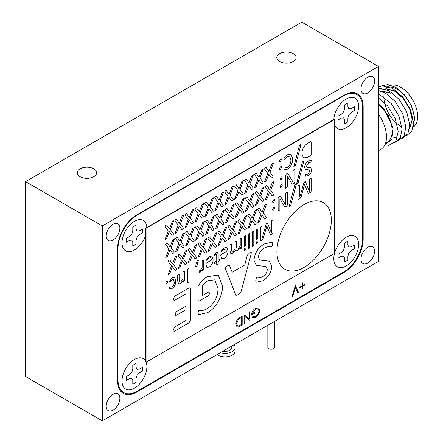 <?xml version="1.0" encoding="UTF-8"?>
<svg xmlns="http://www.w3.org/2000/svg" width="443" height="443" viewBox="0 0 443 443"><rect width="100%" height="100%" fill="white"/><g stroke="black" fill="none" stroke-linecap="round" stroke-linejoin="round"><path stroke-width="0.66" d="M249.359 318.943L249.359 311.983L250.051 311.59L250.051 320.45L244.835 316.485L244.835 323.456L244.148 323.855L244.148 314.995L249.359 318.943L244.303 314.907M259.692 310.454C259.448 313.483 258.075 315.826 255.561 317.493L252.117 317.742L252.704 316.756L255.589 316.568C257.616 315.228 258.751 313.334 259 310.886L258.064 308.871L255.367 309.197L252.311 313.688L254.869 312.21L254.869 313.118L251.624 314.995C251.729 312.099 252.997 309.856 255.423 308.256L258.751 308.012L259.676 310.443C259.437 313.472 258.059 315.82 255.55 317.481L252.1 317.731M258.734 308.001L259.676 310.443M295.293 285.768L298.637 292.701L297.901 293.128L295.343 287.618L292.784 296.079L292.048 296.505L295.293 285.768M304.934 284.179L304.934 284.976L302.674 286.283L302.674 288.897L301.982 289.29L301.982 286.682L299.723 287.983L299.723 287.191L301.982 285.885L301.982 283.271L302.674 282.872L302.674 285.486L304.934 284.179L304.934 284.976M343.458 95.998L137.208 215.076A27.128 15.66 120 0 0 118.026 248.301L118.026 380.138A27.128 15.66 120 0 0 123.641 392.559A27.128 15.66 120 0 0 137.208 391.213L343.458 272.135A27.128 15.66 120 0 0 362.64 238.91L362.64 107.073A27.128 15.66 120 0 0 357.019 94.652A27.128 15.66 120 0 0 343.458 95.998L343.076 95.777M235.886 324.082C236.03 321.147 237.337 318.954 239.801 317.504L242.183 316.13L242.183 324.99L238.196 326.973L236.95 326.784L235.886 324.082M304.922 284.965L302.674 286.283M302.658 286.272L302.674 288.897M302.658 288.886L301.982 289.273M299.723 287.967L301.982 286.682M302.658 282.883L302.674 285.486M295.387 285.718L298.637 292.701M298.626 292.69L297.895 293.111M295.331 287.612L292.784 296.079M292.773 296.068L292.053 296.483M258.059 308.871L255.351 309.192L252.311 313.688M254.852 312.221L254.869 313.118L251.624 314.979M250.035 311.595L250.051 320.45M244.835 323.456L244.835 316.485M244.818 323.451L244.148 323.839M242.166 316.141L242.183 324.99M242.166 324.979L238.196 326.973M238.179 326.962L236.944 326.779M236.556 323.678L237.415 325.788L238.594 325.904L241.49 324.481L241.49 317.437L238.4 319.431L236.556 323.678L237.409 325.782M238.4 319.431L236.573 323.689M241.49 317.437L238.417 319.436M323.346 202.617L323.362 202.623A38.475 22.216 120 0 0 304.125 204.528A38.475 22.216 120 0 0 278.99 238.434A38.475 22.216 120 0 0 284.888 269.266A38.475 22.216 120 0 0 304.125 267.362A38.475 22.216 120 0 0 329.26 233.455A38.475 22.216 120 0 0 323.362 202.623A38.475 22.216 120 0 0 323.346 202.617A38.475 22.216 120 0 0 304.108 204.522A38.475 22.216 120 0 0 278.974 238.428A38.475 22.216 120 0 0 284.871 269.261A38.475 22.216 120 0 0 284.877 269.261L284.871 269.261M165.737 257.483L168.982 248.938L165.688 244.425L166.391 243.29L167.365 243.057L170.079 247.011L172.792 239.923L174.509 238.744L171.109 247.665L174.265 251.984L173.59 253.103L172.582 253.341L169.99 249.686L167.41 256.342L165.737 257.483L168.966 248.927L165.688 244.425M167.282 242.958L166.391 243.29L165.699 244.431M170.068 246.995L172.792 239.923M169.99 249.68L172.582 253.341M175.688 251.735L178.933 243.19L175.649 238.688L176.358 237.553L177.333 237.321L180.03 241.263L182.76 234.186L184.471 233.001L181.06 241.917L184.222 246.242L183.546 247.36L182.549 247.604L179.947 243.932L177.361 250.6L175.688 251.735L178.922 243.185L175.638 238.677L176.342 237.542L177.316 237.31M180.019 241.247L182.743 234.181L184.471 233.001M182.538 247.593L179.941 243.943M192.489 241.845L189.897 238.184L187.311 244.852L185.639 245.987L188.873 237.437L185.589 232.935L186.293 231.8L187.273 231.567L189.986 235.515L192.694 228.433L194.416 227.253L191.016 236.174L194.172 240.494L193.497 241.612L192.5 241.856L189.892 238.196M187.184 231.467L186.293 231.8M189.975 235.499L192.694 228.433M199.926 229.756L202.65 222.685L204.361 221.506L200.967 230.426L204.123 234.746L203.448 235.864L202.562 236.208L199.848 232.448L197.262 239.104L195.596 240.244L198.824 231.695L195.54 227.187L196.249 226.052L197.224 225.819M195.596 240.244L198.841 231.7L195.557 227.193L196.26 226.063L197.146 225.725M204.361 221.506L203.625 221.793M209.877 224.008L212.601 216.943L214.318 215.763L210.918 224.684L214.074 229.003L213.399 230.122L212.407 230.366L209.805 226.694L207.219 233.361L205.546 234.497L208.775 225.947L205.497 221.439L206.2 220.304L207.174 220.071M207.091 219.972L209.888 224.025L212.601 216.943M212.391 230.354L209.799 226.705M219.828 218.261L222.552 211.195L224.263 210.01L220.869 218.936L224.031 223.255L223.355 224.374L222.486 224.723L219.75 220.957L217.17 227.613L215.497 228.749L218.731 220.199L215.448 215.697L216.151 214.562L217.125 214.329M217.042 214.229L219.839 218.277L222.552 211.195M224.263 210.01L223.527 210.303M232.42 218.969L229.707 215.209L227.121 221.865L225.448 223.006L228.682 214.456L225.398 209.949L226.107 208.814L227.082 208.581M227.01 208.487L229.795 212.535L232.503 205.447L234.225 204.273L230.825 213.188L233.982 217.513L233.306 218.626L232.298 218.864L229.707 215.204M229.784 212.518L232.503 205.447M235.499 216.633L238.65 208.714L235.349 204.201L236.058 203.066L237.033 202.833L239.746 206.787L242.471 199.71L244.176 198.525L240.776 207.446L243.932 211.765L243.257 212.884L242.249 213.116L239.657 209.467L237.071 216.123L235.416 217.269L238.633 208.708L235.349 204.201M236.95 202.733L236.058 203.066M239.735 206.77L242.459 199.704L243.434 198.807M239.657 209.456L242.249 213.116M235.416 217.269L235.488 216.627M252.327 207.479L249.608 203.719L247.028 210.375L245.356 211.51L248.584 202.96L245.306 198.458L246.009 197.323L246.984 197.091M246.912 196.997L249.697 201.044L252.41 193.956L254.127 192.777M255.406 205.142L258.551 197.224L255.257 192.711L255.96 191.575L256.934 191.343L259.648 195.297L262.378 188.22L264.078 187.035L260.678 195.95L263.84 200.275L263.164 201.388L262.156 201.626L259.559 197.971L256.979 204.633L255.323 205.774L258.54 197.218L255.257 192.711M256.851 191.243L255.96 191.575M259.637 195.28L262.361 188.209L263.336 187.317M259.565 197.966L262.156 201.626M255.323 205.774L255.389 205.131M265.268 200.026L268.491 191.47L265.207 186.963L265.916 185.833L266.891 185.6M266.819 185.506L269.604 189.549L272.312 182.466L274.034 181.287M269.593 189.532L272.312 182.466M272.229 195.983L269.516 192.229M280.264 179.731L280.054 178.889L281.122 177.05L281.975 176.818L282.202 177.671L281.133 179.52L280.275 179.736L280.054 178.889L281.122 177.05M280.281 187.544L280.054 186.68L281.122 184.847L281.969 184.615L282.202 185.456L281.133 187.323L280.281 187.544L280.054 186.68M292.203 184.216L287.335 176.054L287.357 187.079L285.63 188.225L285.563 175.278L286.316 174.049L287.9 173.59L293.045 182.09L293.028 170.522L293.919 169.658L294.805 169.492L294.816 182.317L294.097 183.529L292.203 184.216L287.319 176.048M294.761 169.37L293.028 170.522M296.622 183.54L302.292 162.182L303.112 161.28L303.804 161.446L298.145 182.809L297.331 183.712L296.622 183.54L296.655 183.906M303.782 161.086L303.815 161.451L303.112 161.28L302.292 162.182M305.493 176.225L305.548 174.459L308.023 174.055L309.923 171.114L309.369 169.957L305.482 169.47L304.579 167.421C304.873 164.525 306.246 162.359 308.705 160.92L311.811 160.2L311.761 162.044L308.699 162.581L306.373 166.197L306.91 167.354L310.792 167.831L311.7 169.918C311.457 172.477 310.244 174.398 308.062 175.672L305.493 176.225L305.288 175.428L305.532 174.448L308.012 174.044L309.912 171.109L309.364 169.951M311.811 160.2L308.705 160.92C306.263 162.365 304.884 164.536 304.596 167.432L305.498 169.481M306.905 167.349L310.781 167.825M175.074 270.324L172.482 266.664L169.896 273.325L168.224 274.466L171.458 265.911L168.174 261.409L168.877 260.274L169.852 260.041L172.565 263.995L175.295 256.918L176.995 255.727L173.595 264.648L176.757 268.967L176.081 270.086L175.074 270.324L172.477 266.669M169.785 259.947L168.877 260.274M172.554 263.978L175.278 256.907L176.99 255.727M178.175 268.718L181.425 260.174L178.141 255.672L178.834 254.526L179.819 254.304L182.522 258.247L185.229 251.164L186.94 249.979L183.552 258.9L186.708 263.225L186.032 264.344L185.163 264.692L182.433 260.927L179.847 267.583L178.175 268.718L181.409 260.168L178.125 255.661L178.834 254.526L179.808 254.293M186.94 249.979L186.204 250.267M191.359 254.42L188.076 249.918L188.784 248.783L189.759 248.551L192.472 252.499L195.197 245.422L196.902 244.237L193.502 253.158L196.659 257.477L195.983 258.596L194.975 258.828L192.384 255.179L189.798 261.835L188.131 262.97L191.376 254.432L188.076 249.918M189.676 248.451L188.784 248.783M192.461 252.482L195.186 245.416L196.897 244.231M198.099 257.233L201.327 248.684L198.043 244.182L198.735 243.035L199.727 242.814L202.423 246.757L205.137 239.669L206.848 238.489L203.453 247.41L206.61 251.729L205.934 252.848L205.054 253.191L202.335 249.431L199.754 256.087L198.082 257.228L201.31 248.678L198.032 244.171L198.735 243.035L199.71 242.803M206.848 238.489L206.111 238.777M215.005 247.443L212.286 243.689L209.705 250.345L208.033 251.48L211.267 242.93L207.983 238.423L208.686 237.287L209.661 237.055M208.033 251.48L211.278 242.936L208 238.434L208.703 237.298L209.583 236.961M212.363 240.992L215.088 233.926L216.815 232.747L213.404 241.668L216.566 245.987L215.891 247.105L214.883 247.338M224.955 241.695L222.242 237.941L219.656 244.597L217.984 245.732L221.218 237.182L217.934 232.68L218.643 231.545L219.617 231.312M219.529 231.213L222.331 235.261L225.038 228.178L226.761 226.999L223.361 235.92L226.517 240.239L225.841 241.357L224.834 241.59M234.906 235.953L232.193 232.193L229.612 238.849L227.94 239.99L231.168 231.44L227.885 226.932L228.594 225.797L229.568 225.565M229.496 225.47L232.282 229.518L234.995 222.43L236.717 221.256L233.311 230.172L236.468 234.497L235.792 235.61L234.784 235.848L232.193 232.187M232.27 229.502L234.995 222.43M242.221 223.754L244.946 216.688L246.662 215.508L243.262 224.429L246.419 228.749L245.749 229.867L244.752 230.111L242.149 226.439L239.563 233.107L237.891 234.242L241.119 225.692L237.841 221.184L238.544 220.049L239.519 219.817M239.436 219.717L242.232 223.77L244.946 216.688L245.92 215.791M244.863 230.205L242.144 226.451M247.842 228.494L251.087 219.955L247.809 215.448L248.512 214.312L249.487 214.08L252.183 218.028L254.913 210.951L256.624 209.766L253.213 218.681L256.375 223.001L255.7 224.119L254.814 224.463L252.095 220.703L249.514 227.359L247.842 228.494L251.076 219.944L247.792 215.442L248.495 214.307L249.47 214.074M252.172 218.011L254.897 210.94L256.624 209.766M262.129 212.263L264.853 205.192L266.57 204.018L263.17 212.933L266.326 217.258L265.65 218.371L264.659 218.615L262.051 214.949L259.465 221.616L257.793 222.751L261.027 214.202L257.743 209.694L258.452 208.559L259.426 208.326M259.338 208.227L262.14 212.28L264.853 205.192L266.559 204.013M264.764 218.715L262.051 214.955M272.81 202.468L272.589 201.62L273.658 199.782L274.505 199.544L274.738 200.397L273.669 202.252L272.81 202.468L272.589 201.62M272.816 210.275L272.589 209.412L273.658 207.579L274.51 207.346L274.738 208.188L273.669 210.048L272.816 210.275L272.589 209.412M285.597 204.81L285.563 193.248L286.471 192.4L287.357 192.229L287.357 205.048L286.632 206.261L284.727 206.936L279.871 198.785L279.893 209.81L278.165 210.957L278.099 198.01L278.852 196.781L280.436 196.315L285.58 204.821L285.563 193.248L286.455 192.389L287.341 192.223M284.727 206.936L279.854 198.774M289.174 206.277L294.828 184.914L295.647 184.006L296.339 184.177L290.68 205.541L289.866 206.444L289.157 206.266L294.828 184.914M296.306 183.806L296.35 184.183L295.647 184.006L294.844 184.925M298.754 199.261L298.006 198.841L298.737 199.256L298.017 198.852L298.017 186.077L298.914 185.218L299.795 185.047L299.817 197.135L303.848 182.638L304.634 181.896L305.437 181.735L309.391 191.609L309.38 179.498L310.283 178.634L311.169 178.485L311.169 191.254L310.46 192.506L308.256 193.342L304.546 184.731L301.162 196.709L299.85 198.63L298.754 199.261L298.006 198.841L298.006 186.066L298.898 185.207L299.778 185.041M299.817 197.135L303.865 182.643L305.421 181.73M309.391 191.609L309.38 179.498L310.283 178.634L311.158 178.474M165.975 283.813L165.76 282.939L166.718 281.128L167.432 280.945L167.659 281.831L166.701 283.642L165.987 283.819L165.76 282.939L166.718 281.128M169.647 282.03L169.514 281.338L172.216 277.85L174.586 277.517L175.733 280.995C175.849 284.074 174.625 286.582 172.061 288.509L169.824 288.864L169.553 288.072L169.824 287.169L172.067 287.003C173.667 285.619 174.387 283.935 174.215 281.947L173.429 279.295M169.824 288.864L169.553 288.072M179.747 282.075L180.822 281.931L183.042 278.802L183.042 272.085L183.751 271.326L184.482 271.249L184.482 280.868L183.828 281.576L183.18 281.621L183.18 280.347L180.522 283.636L178.573 283.902L177.693 281.017L177.693 275.153L178.413 274.411L179.138 274.317L179.149 279.959L179.747 282.075L180.805 281.925L183.025 278.797L183.025 272.074L183.751 271.326L184.465 271.243M179.083 274.178L177.693 275.153L177.693 281.017L178.584 283.913M183.164 281.61L183.164 280.375M187.372 282.867L187.372 269.593L188.125 268.818L188.879 268.724L188.879 281.997L188.125 282.772L187.361 282.856L187.361 269.582L188.114 268.807L188.862 268.718M195.712 266.697L196.072 263.679L197.268 260.789L197.977 260.074L198.403 260.174L197.24 263.779L197.24 265.147L196.393 266.503L195.717 266.703L196.088 263.685L197.268 260.789L198.403 260.174M199.106 272.6L199.228 270.889L200.253 270.579L202.163 267.367L202.163 261.043L202.894 260.29L203.608 260.207L203.608 269.826L202.949 270.535L202.307 270.579L202.307 269.178L200.153 272.301L199.106 272.6L198.996 271.841L199.212 270.883L200.236 270.568L202.152 267.356L202.152 261.032L202.877 260.285L203.592 260.202M202.29 270.568L202.29 269.211M206.41 260.279L206.178 259.731L209.146 256.541L211.937 256.071L213.083 259.504C213.133 262.605 211.876 265.108 209.306 267.018L206.864 267.356L205.829 264.133L206.388 263.042L211.544 260.063L210.829 257.737L209.002 258.059L206.277 260.29M206.399 260.274L206.161 259.725L209.135 256.53L211.931 256.071M232.032 251.912L233.007 251.785L235.117 248.722L235.128 242.011L235.853 241.263L236.573 241.175L236.573 247.022L237.166 248.972L238.118 248.833L240.228 245.771L240.228 239.048L240.953 238.301L241.684 238.223L241.684 247.842L241.025 248.556L240.383 248.595L240.383 247.321L237.83 250.55L236.014 250.816L235.405 250.057L232.719 253.501L230.881 253.75L230 251.031L230 244.951L230.72 244.209L231.451 244.115M231.401 243.971L231.467 249.968L232.038 251.917L233.024 251.796L235.128 248.728L235.117 242L235.837 241.252L236.556 241.169M237.166 248.972L238.135 248.844L240.239 245.782L240.239 239.059L240.953 238.301L241.668 238.218M240.366 248.589L240.366 247.349M244.303 250.411L244.099 249.68L244.996 248.091L245.699 247.914L245.893 248.639L244.996 250.229L244.303 250.411L244.099 249.68M244.326 246.48L244.259 236.723L244.99 235.969L245.704 235.886M245.715 235.897L245.715 245.511L245.001 246.258L244.276 246.347L244.276 236.728L245.66 235.742M248.313 248.673L248.313 234.397L249.038 233.649L249.752 233.566L249.752 247.842L249.038 248.595L248.296 248.667L248.296 234.391L249.021 233.644L249.741 233.555M252.349 246.341L252.349 232.071L253.075 231.318L253.789 231.235L253.789 245.511L253.075 246.264L252.333 246.336L252.333 232.06L253.058 231.312L253.773 231.229M256.403 243.412L256.204 242.692L257.101 241.103L257.815 240.926L257.998 241.645L257.101 243.235L256.414 243.417L256.204 242.692M256.37 239.347L256.381 229.74L257.112 228.992L257.826 228.904L257.826 238.522L257.112 239.27L256.37 239.347L256.37 229.729L257.095 228.981L257.809 228.898M260.822 240.543L261.27 240.477L260.628 240.012L260.628 227.298L261.364 226.534L262.09 226.456L262.09 238.495L266.121 224.058L266.858 223.344L267.589 223.211L271.465 233.084L271.448 221.035L272.19 220.265L272.91 220.193L272.927 232.913L272.301 234.103L270.429 234.807L266.775 226.168L263.363 238.112L262.217 239.929L261.27 240.477L260.617 240.006L260.617 227.292L261.348 226.523L262.073 226.451M267.539 223.139L266.858 223.344M272.86 220.038L272.19 220.265M270.446 234.818L266.808 226.146M173.927 300.531L174.365 300.509L173.556 298.887L174.376 296.378L188.939 287.972L190.064 287.845L190.457 288.997L190.457 320.117L188.934 322.875L174.376 331.281L173.556 329.647L174.343 327.183L185.999 320.45L185.999 309.696L176.126 315.394L175.334 313.976L176.115 311.794L185.999 306.085L185.999 293.792L174.365 300.509M174.348 300.498L173.556 298.887M173.916 331.314L174.376 331.281L173.556 329.647M175.666 315.422L176.126 315.394L175.334 313.976L176.115 311.794L186.01 306.096L186.01 293.781M202.451 295.575L208.836 291.893L209.561 293.255L208.78 295.514L199.405 300.93L198.386 301.019L197.993 299.85L197.993 286.604C200.203 282.064 203.42 278.747 207.651 276.654L218.299 275.059L222.447 285.768C223.067 295.021 216.095 308.345 207.523 312.658L198.591 314.641L197.993 312.869L198.702 310.554C201.393 310.947 204.323 310.283 207.485 308.561C214.384 303.605 217.89 296.96 217.989 288.626L214.75 279.838L207.712 280.74L202.451 285.347L202.451 295.575L208.825 291.882M235.881 295.265L225.465 268.668C225.138 267.395 225.725 266.459 227.22 265.872L229.568 265.34M229.33 265.03L232.176 272.257L244.785 264.98L247.272 255.251L249.492 253.031L251.231 252.355L251.181 253.867L241.014 291.876L238.412 294.313C237.26 295.221 236.335 295.431 235.648 294.944L225.476 268.679C225.155 267.4 225.736 266.47 227.237 265.878L229.579 265.351M232.171 272.246L244.769 264.969L247.255 255.24L249.475 253.019L251.231 252.355M334.581 253.357L334.581 119.394L146.057 228.239L146.057 362.202L334.581 253.357M267.306 269.422L265.927 266.536L256.242 265.34L253.977 260.213C254.708 252.97 258.147 247.548 264.294 243.955L272.057 242.155L272.65 244.165L271.913 246.751C269.593 246.242 267.04 246.69 264.249 248.097C260.794 250.073 258.856 253.091 258.435 257.139L259.786 260.03L269.482 261.22L271.764 266.431C271.149 272.838 268.12 277.634 262.666 280.818L256.237 282.208L255.766 280.225L256.37 277.789C258.247 278.16 260.312 277.822 262.555 276.764C265.363 275.181 266.946 272.733 267.306 269.422L265.933 266.536M259.781 260.024L269.471 261.215M256.237 282.208L255.755 280.22L256.359 277.778C258.263 278.165 260.329 277.827 262.572 276.77L262.555 276.764C265.379 275.186 266.963 272.738 267.317 269.427M221.312 251.663L221.074 251.115L224.047 247.919L226.838 247.454L227.995 250.893C228.051 253.994 226.794 256.497 224.219 258.407L221.782 258.745L220.741 255.522L221.301 254.432L226.462 251.452L225.742 249.127L223.914 249.448L221.19 251.679M214.523 255.207L214.434 254.664L215.885 252.676L217.524 252.36L218.183 254.603L218.183 260.224L219.418 259.57L219.573 260.152L219.274 261.06L218.183 261.691L218.183 263.978L217.463 264.731L216.738 264.809L216.727 262.533L214.562 263.707M214.617 255.19L214.418 254.653L215.868 252.665L217.524 252.36M218.183 260.207L219.268 259.581M216.738 264.809L216.738 262.522M214.705 263.679L214.418 263.109L214.705 262.212L216.727 261.049L216.727 255.689L216.356 254.193L214.633 255.201M303.466 157.946L301.916 153.81C301.971 149.114 304.009 145.548 308.012 143.106L310.56 141.633L311.169 142.053L311.169 154.502L310.576 155.598L307.852 157.165L303.472 157.952L301.927 153.815C301.988 149.125 304.02 145.559 308.029 143.111L310.576 141.644L311.169 142.053M293.792 166.767L299.451 145.404L300.265 144.501L300.958 144.667L295.304 166.031L294.49 166.939L293.781 166.762L299.451 145.404M300.924 144.296L300.974 144.673L300.265 144.501L299.462 145.415M283.902 159.641L283.802 158.926C284.478 156.999 285.707 155.615 287.474 154.757L291.079 154.242L292.685 158.766C292.707 163.129 290.901 166.623 287.274 169.254L284.096 169.83L283.786 168.988L284.079 168.002L287.263 167.604C289.816 165.571 291.023 162.996 290.896 159.879L289.689 156.196M284.029 159.618L283.786 158.915C284.495 157.01 285.724 155.62 287.49 154.762L287.474 154.757M279.555 169.525L279.356 168.678L280.408 166.839L281.272 166.612L281.488 167.448L280.425 169.309L279.572 169.536L279.345 168.672L280.408 166.839L281.266 166.607M279.55 161.723L279.345 160.881L280.408 159.043L281.266 158.81L281.488 159.657L280.425 161.512L279.566 161.728L279.345 160.881M271.393 177.87L268.807 174.21L266.221 180.877L264.549 182.012L267.782 173.462L264.499 168.955L265.202 167.819L266.177 167.587L268.89 171.541L271.62 164.464L273.32 163.279L269.92 172.194L273.076 176.519L272.406 177.632L271.393 177.87L268.801 174.215M266.093 167.487L265.202 167.819M268.879 171.524L271.603 164.458L272.578 163.561M254.603 187.76L257.826 179.205L254.548 174.703L255.251 173.567L256.226 173.335M256.143 173.235L258.939 177.289L261.652 170.201L263.369 169.021L259.969 177.942L263.125 182.261L262.45 183.38L261.459 183.624L258.85 179.963L256.27 186.619L254.609 187.766L254.681 187.123M261.459 183.624L258.85 179.958M244.647 193.502L247.892 184.964L244.591 180.445L245.3 179.31L246.275 179.083L248.988 183.031L251.713 175.954L253.418 174.769L250.018 183.69L253.174 188.009L252.499 189.128L251.491 189.36L248.9 185.711L246.314 192.367L244.647 193.502L247.875 184.952L244.591 180.445M246.186 178.978L245.3 179.31M248.977 183.014L251.702 175.949L253.407 174.763M248.9 185.7L251.491 189.36M234.701 199.25L237.924 190.7L234.64 186.193L235.344 185.058L236.318 184.825M236.235 184.725L239.032 188.779L241.745 181.691L243.473 180.517L240.067 189.432L243.224 193.757L242.548 194.87L241.551 195.114L238.943 191.454L236.363 198.115L234.707 199.256L234.773 198.614M241.551 195.114L238.949 191.448M224.756 205.004L227.984 196.454L224.69 191.941L225.393 190.806L226.367 190.573L229.081 194.527L231.811 187.45L233.511 186.259L230.111 195.18L233.267 199.5L232.597 200.618L231.584 200.856L228.992 197.201L226.412 203.858L224.756 205.004L227.973 196.443L224.69 191.941M226.284 190.473L225.393 190.806M229.07 194.51L231.794 187.439L232.769 186.547M228.998 197.196L231.584 200.856M221.76 206.704L219.041 202.949L216.461 209.605L214.789 210.741L218.017 202.191L214.739 197.683L215.442 196.548L216.417 196.315M216.345 196.227L219.13 200.269L221.843 193.187L223.565 192.013L220.16 200.928L223.316 205.247L222.641 206.366L221.65 206.61L219.041 202.938M204.932 215.863L208.083 207.944L204.782 203.431L205.491 202.296L206.466 202.063L209.179 206.017L211.904 198.94L213.609 197.75L210.209 206.671L213.365 210.995L212.69 212.108L211.682 212.347L209.09 208.692L206.504 215.348L204.849 216.494L208.066 207.939L204.782 203.431M206.394 201.969L205.491 202.296M209.168 206.001L211.892 198.929L212.867 198.038M209.09 208.686L211.682 212.347M204.849 216.494L204.915 215.852M201.853 218.194L199.134 214.44L196.554 221.096L194.881 222.231L198.115 213.681L194.831 209.179L195.535 208.044L196.509 207.811M196.443 207.717L199.223 211.76L201.936 204.677L203.664 203.503L200.253 212.418L203.415 216.738L202.739 217.856L201.742 218.1L199.14 214.434M189.261 217.491L191.985 210.425L193.696 209.24L190.302 218.166L193.458 222.486L192.788 223.604L191.791 223.848L189.189 220.177L186.603 226.844L184.93 227.979L188.159 219.429L184.881 214.921L185.584 213.786L186.558 213.554M186.486 213.465L189.272 217.507L191.985 210.425M193.696 209.24L192.96 209.528M191.775 223.837L189.183 220.188M178.208 225.177L174.924 220.669L175.633 219.534L176.607 219.302L179.321 223.255L182.034 216.167L183.751 214.988L180.351 223.909L183.507 228.228L182.832 229.347L181.824 229.585L179.232 225.93L176.652 232.586L175.738 233.444L174.979 233.727L175.063 233.09L178.224 225.182L174.924 220.669L175.633 219.534M176.524 219.202L175.644 219.54M179.31 223.239L182.034 216.167M165.023 239.469L168.274 230.93L164.99 226.423L165.682 225.282L166.668 225.055L169.37 228.998L172.094 221.921L173.806 220.741L170.4 229.657L173.556 233.976L172.881 235.095L171.884 235.338L169.281 231.667L166.695 238.334L165.023 239.469L168.257 230.919L164.973 226.417L165.682 225.282L166.657 225.05M169.359 228.981L172.078 221.915L173.806 220.741M171.873 235.327L169.281 231.678M334.581 119.394L334.288 119.228L145.764 228.073L145.764 362.036L146.057 362.202M146.057 228.239L145.764 228.073M256.231 265.329L253.977 260.213C254.719 252.975 258.158 247.554 264.305 243.96L272.068 242.166M235.897 295.271L235.632 294.938M198.591 314.641L197.993 312.869M198.398 301.024L198.01 299.856L198.01 286.615C200.214 282.075 203.437 278.758 207.667 276.665L218.299 275.059M198.01 312.874L198.719 310.56C201.41 310.953 204.339 310.294 207.496 308.566C214.401 303.616 217.901 296.971 218 288.637L217.989 288.626M218 288.637L214.755 279.843M173.573 329.653L174.343 327.183L186.01 320.461L186.01 309.685M173.573 298.898L174.392 296.389L188.939 287.972M188.956 287.978L190.075 287.85M271.465 233.084L271.448 221.035M271.465 221.046L272.207 220.271M262.106 238.484L266.121 224.058M266.132 224.069L266.869 223.355M256.22 242.698L257.101 241.103L257.815 240.926M244.11 249.691L244.996 248.091M245.012 248.102L245.704 247.914M230.881 253.75L230 251.031M230.017 251.043L230 244.951M236.003 250.81L235.41 250.046M230.017 244.962L230.72 244.209M230.731 244.22L231.467 244.126M221.793 258.751L220.758 255.533L221.317 254.443L226.473 251.463L225.747 249.127M221.328 251.668L221.09 251.12L224.064 247.93L226.838 247.454M214.722 263.69L214.434 263.114L214.722 262.223L216.738 261.054L216.738 255.694L216.361 254.199M206.864 267.356L205.845 264.144L206.405 263.053L211.56 260.074L210.835 257.737M169.564 288.083L169.824 287.169L172.067 287.003C173.684 285.63 174.398 283.946 174.232 281.953L173.434 279.3L172.045 279.489L169.763 282.025L169.514 281.338M169.531 281.349L172.216 277.85L174.575 277.512M166.729 281.139L167.443 280.956M308.256 193.342L304.596 184.703M278.099 198.01L278.099 210.829M278.115 198.021L279.417 196.454M279.433 196.465L280.436 196.315M272.606 209.417L273.658 207.579M273.669 207.59L274.505 207.346M272.606 201.631L273.658 199.782L274.505 199.544M257.793 222.751L261.027 214.202M261.043 214.207L257.743 209.694M257.76 209.705L258.452 208.559L259.437 208.337M254.703 224.363L252.1 220.697M237.908 234.253L241.119 225.692M241.136 225.703L237.841 221.184M245.937 215.802L246.657 215.503M237.852 221.195L238.544 220.049L239.536 219.828M227.94 239.99L231.168 231.44M231.185 231.445L227.885 226.932M235.006 222.441L235.969 221.539M235.981 221.55L236.717 221.256M227.901 226.943L228.594 225.797M228.605 225.808L229.579 225.576M218 245.743L221.218 237.182M221.234 237.193L217.934 232.68M224.972 241.706L222.242 237.935M222.331 235.261L225.055 228.189L226.013 227.287M226.03 227.292L226.75 226.993M217.95 232.686L218.643 231.545L219.628 231.318M215.021 247.454L212.291 243.678M209.677 237.066L212.374 241.009L215.104 233.932L216.062 233.029M216.079 233.04L216.815 232.747M202.34 249.426L204.926 253.086M202.423 246.757L205.137 239.669M205.153 239.68L206.128 238.788M188.131 262.97L191.376 254.432M195.114 258.945L192.384 255.168M188.092 249.924L188.796 248.789M185.036 264.587L182.433 260.916M182.522 258.247L185.229 251.164M185.246 251.17L186.221 250.278M168.224 274.466L171.469 265.922L168.174 261.409M168.19 261.414L168.894 260.279M296.672 183.911L302.309 162.193M285.58 188.103L285.563 175.278L286.316 174.049M293.061 182.079L293.045 170.527M286.328 174.06L286.881 173.722M286.898 173.734L287.9 173.59M280.07 186.686L281.122 184.847M281.133 184.858L281.981 184.62M281.133 177.062L281.981 176.823M272.329 182.472L274.04 181.292L273.94 181.94L270.634 190.208L273.791 194.527L273.115 195.645L272.118 195.889L269.516 192.218L266.93 198.885L265.274 200.031L268.491 191.47M268.508 191.481L265.207 186.963L265.916 185.833M265.927 185.839L266.902 185.606M263.352 187.328L264.089 187.035M255.273 192.722L255.976 191.586M245.367 211.521L248.584 202.96M248.601 202.972L245.306 198.458L246.009 197.323M249.697 201.044L252.427 193.968L254.132 192.783L250.727 201.698L253.883 206.017L253.208 207.136L252.2 207.374L249.614 203.714M246.026 197.329L247 197.096M243.445 198.818L244.182 198.53M235.366 204.212L236.069 203.077M225.465 223.012L228.682 214.456M228.699 214.462L225.398 209.949L226.107 208.814M232.52 205.458L234.214 204.267M226.118 208.825L227.093 208.592M215.514 228.76L218.742 220.21L215.448 215.697M219.756 220.952L222.347 224.607M222.569 211.206L223.543 210.309M215.464 215.702L216.151 214.562M216.167 214.567L217.142 214.334M205.546 234.497L208.775 225.947M208.791 225.952L205.497 221.439L206.2 220.304M212.618 216.948L214.312 215.758M206.216 220.315L207.191 220.082M199.848 232.442L202.44 236.102M197.235 225.83L199.937 229.773L202.65 222.685M202.661 222.696L203.636 221.805M185.639 245.987L188.884 237.448L185.589 232.935M192.711 228.438L194.405 227.248M185.606 232.94L186.309 231.805M172.803 239.934L174.514 238.749M284.085 169.819L283.802 168.999L284.096 168.013L287.28 167.609C289.827 165.577 291.04 163.002 290.907 159.884L289.694 156.202L287.252 156.545L284.046 159.63M287.49 154.762L291.084 154.247M279.356 160.892L280.408 159.043L281.255 158.804M264.549 182.012L267.793 173.468L264.499 168.955M272.595 163.572L273.314 163.273M264.51 168.966L265.219 167.831M254.692 187.134L257.826 179.205M257.843 179.216L254.548 174.703L255.251 173.567M258.939 177.289L261.663 170.212L262.627 169.309M262.638 169.315L263.363 169.016M255.268 173.573L256.242 173.34M244.608 180.456L245.311 179.321M234.79 198.625L237.924 190.7M237.935 190.706L234.64 186.193L235.344 185.058M239.032 188.779L241.762 181.702L242.72 180.799M242.736 180.81L243.473 180.517M235.36 185.069L236.335 184.836M232.785 186.553L233.522 186.265M224.701 191.946L225.409 190.811M214.789 210.741L218.017 202.191M218.034 202.196L214.739 197.683L215.442 196.548M219.13 200.269L221.854 193.192L223.565 192.013M215.459 196.559L216.433 196.327M212.878 198.049L213.615 197.755M204.799 203.442L205.502 202.307M194.881 222.231L198.115 213.681M198.126 213.692L194.831 209.179L195.535 208.044M199.223 211.76L201.953 204.683L203.664 203.503M195.551 208.049L196.526 207.817M184.947 227.984L188.175 219.435L184.881 214.921M192.002 210.431L192.976 209.539M184.892 214.933L185.584 213.786M185.6 213.797L186.575 213.565M174.979 233.727L178.224 225.182M181.962 229.695L179.232 225.924M182.045 216.178L183.009 215.276M183.02 215.287L183.745 214.988M93.778 168.827A9.657 5.576 0 0 0 83.251 167.62A9.657 5.576 0 0 0 77.292 172.77A9.657 5.576 0 0 0 80.122 176.713A9.657 5.576 0 0 0 90.643 177.92A9.657 5.576 0 0 0 96.607 172.77A9.657 5.576 0 0 0 93.778 168.827M293.277 53.647A9.657 5.576 0 0 0 282.75 52.44A9.657 5.576 0 0 0 276.792 57.59A9.657 5.576 0 0 0 279.616 61.533A9.657 5.576 0 0 0 290.143 62.74A9.657 5.576 0 0 0 296.107 57.59A9.657 5.576 0 0 0 293.277 53.647M367.779 263.053A9.657 5.576 120 0 0 374.091 254.542A9.657 5.576 120 0 0 372.607 246.806A9.657 5.576 120 0 0 367.779 247.283A9.657 5.576 120 0 0 361.471 255.794A9.657 5.576 120 0 0 362.95 263.535A9.657 5.576 120 0 0 367.779 263.053M367.779 92.941A9.657 5.576 120 0 0 374.091 84.43A9.657 5.576 120 0 0 372.607 76.694A9.657 5.576 120 0 0 367.779 77.171A9.657 5.576 120 0 0 361.471 85.682A9.657 5.576 120 0 0 362.95 93.418A9.657 5.576 120 0 0 367.779 92.941M113.037 410.129A9.657 5.576 120 0 0 119.344 401.618A9.657 5.576 120 0 0 117.866 393.882A9.657 5.576 120 0 0 113.037 394.359A9.657 5.576 120 0 0 106.73 402.87A9.657 5.576 120 0 0 108.208 410.606A9.657 5.576 120 0 0 113.037 410.129M113.037 240.017A9.657 5.576 120 0 0 119.344 231.506A9.657 5.576 120 0 0 117.866 223.765A9.657 5.576 120 0 0 113.037 224.247A9.657 5.576 120 0 0 106.73 232.758A9.657 5.576 120 0 0 108.208 240.494A9.657 5.576 120 0 0 113.037 240.017M126.155 378.632A11.717 6.767 120 0 0 126.327 380.448L129.555 378.582L131.842 378.355L132.789 380.448L132.789 384.181A11.717 6.767 120 0 0 136.101 382.265L136.101 378.538L137.048 375.348L139.335 372.94L142.563 371.073A11.717 6.767 120 0 0 142.563 367.247L139.335 369.113L137.048 369.34L136.101 367.247L136.101 363.515A11.717 6.767 120 0 0 132.789 365.431L132.789 369.157L131.842 372.347L129.555 374.756L126.327 376.622A11.717 6.767 120 0 0 126.155 378.632M146.112 362.169A17.582 10.15 -60 0 1 146.877 366.671A17.582 10.15 -60 0 1 135.209 387.73A17.582 10.15 -60 0 1 122.107 382.735A17.582 10.15 -60 0 1 122.013 381.024A17.582 10.15 -60 0 1 135.973 358.719A17.582 10.15 -60 0 1 145.764 361.383M337.931 256.364A11.717 6.767 120 0 0 338.098 258.18L341.331 256.314L343.618 256.093L344.56 258.18L344.56 261.913A11.717 6.767 120 0 0 347.877 259.997L347.877 256.27L348.824 253.086L351.111 250.672L354.339 248.805A11.717 6.767 120 0 0 354.339 244.979L351.111 246.845L348.824 247.072L347.877 244.979L347.877 241.247A11.717 6.767 120 0 0 344.56 243.163L344.56 246.895L343.618 250.079L341.331 252.488L338.098 254.354A11.717 6.767 120 0 0 337.931 256.364M334.581 253.263A17.582 10.15 -60 0 1 347.749 236.451A17.582 10.15 -60 0 1 358.647 244.403A17.582 10.15 -60 0 1 346.985 265.462A17.582 10.15 -60 0 1 333.884 260.467A17.582 10.15 -60 0 1 333.789 258.756A17.582 10.15 -60 0 1 334.548 253.374M337.931 118.148A11.717 6.767 120 0 0 338.098 119.964L341.331 118.098L343.618 117.871L344.56 119.964L344.56 123.697A11.717 6.767 120 0 0 347.877 121.781L347.877 118.054L348.824 114.864L351.111 112.456L354.339 110.589A11.717 6.767 120 0 0 354.339 106.763L351.111 108.629L348.824 108.856L347.877 106.763L347.877 103.031A11.717 6.767 120 0 0 344.56 104.947L344.56 108.673L343.618 111.857L341.331 114.272L338.098 116.138A11.717 6.767 120 0 0 337.931 118.148M333.823 119.499A17.582 10.15 -60 0 1 347.749 98.235A17.582 10.15 -60 0 1 358.647 106.187A17.582 10.15 -60 0 1 348.436 126.205A17.582 10.15 -60 0 1 334.581 125.12M126.155 240.416A11.717 6.767 120 0 0 126.327 242.232L129.555 240.366L131.842 240.139L132.789 242.232L132.789 245.965A11.717 6.767 120 0 0 136.101 244.049L136.101 240.316L137.048 237.132L139.335 234.724L142.563 232.857A11.717 6.767 120 0 0 142.563 229.031L139.335 230.897L137.048 231.119L136.101 229.031L136.101 225.299A11.717 6.767 120 0 0 132.789 227.215L132.789 230.941L131.842 234.125L129.555 236.54L126.327 238.406A11.717 6.767 120 0 0 126.155 240.416M145.764 235.028A17.582 10.15 -60 0 1 132.573 250.904A17.582 10.15 -60 0 1 122.107 244.519A17.582 10.15 -60 0 1 122.013 242.808A17.582 10.15 -60 0 1 135.973 220.503A17.582 10.15 -60 0 1 146.843 227.447M234.015 344.804A10.089 5.825 180 0 1 235.155 347.489A10.089 5.825 180 0 1 227.674 353.115A10.089 5.825 180 0 1 220.404 352.661M235.155 347.489L235.155 351.033A10.089 5.825 180 0 1 227.674 356.659A10.089 5.825 180 0 1 217.064 354.588M231.789 346.088L231.789 347.489A6.728 3.882 180 0 1 226.805 351.244A6.728 3.882 180 0 1 222.967 351.183M274.355 321.513L274.355 347.312A3.256 1.877 180 0 1 272.345 349.051A3.256 1.877 180 0 1 268.801 348.641A3.256 1.877 180 0 1 267.843 347.312L267.843 325.273M378.521 150.686L380.93 149.297A26.912 15.538 -120 0 0 378.521 114.482M413.563 123.215A23.872 13.783 -120 0 0 397.244 89.309A23.872 13.783 -120 0 0 385.31 88.129L388.838 86.092A23.872 13.783 60 0 1 400.777 87.271A23.872 13.783 60 0 1 416.215 107.804A23.872 13.783 60 0 1 413.253 127.097M381.146 85.997L387.891 84.563L395.881 87.371L404.858 95.195L411.663 106.193L414.698 117.794L413.219 127.158M392.797 127.036L384.098 109.255L378.521 103.983M385.62 143.078L387.26 142.137A23.872 13.783 -120 0 0 391.518 125.308A23.872 13.783 -120 0 0 378.898 104.476L388.229 115.335L393.068 128.603L391.834 139.556L385.111 144.424M409.448 129.018L412.361 119.566L409.781 108.701L403.28 98.18L394.519 90.881L385.759 88.805L381.96 90.062L385.609 88.893L394.37 90.97L403.13 98.268L409.625 108.79L412.206 119.654L409.459 128.935M392.526 137.873L394.209 137.69M394.298 137.668L396.391 136.859M400.693 126.211A23.872 13.783 60 0 1 396.978 123.564M396.003 122.705A23.872 13.783 60 0 1 384.856 104.066M384.535 102.704A23.872 13.783 60 0 1 383.926 98.224M383.893 96.779A23.872 13.783 60 0 1 384.081 94.221M384.408 92.543A23.872 13.783 60 0 1 384.817 91.192M385.748 89.209A23.872 13.783 60 0 1 385.964 88.86M386.019 88.783A23.872 13.783 60 0 1 387.204 87.337M390.687 93.096L381.927 91.02L381.124 91.142M390.532 93.185L381.24 91.18M378.521 66.45L301.794 22.15L25.567 181.63L25.567 376.55L102.294 420.85L378.521 261.37L378.521 66.45L102.294 225.93L25.567 181.63M102.294 225.93L102.294 420.85M362.64 238.91L363.177 239.22L363.177 106.32L362.618 105.999M363.177 239.22A27.128 15.66 -60 0 1 343.995 272.445L343.458 272.135M136.261 391.734L136.826 392.055L343.995 272.445M136.826 392.055A27.128 15.66 -60 0 1 123.259 393.401A27.128 15.66 -60 0 1 117.639 380.98L117.639 248.08A27.128 15.66 -60 0 1 136.826 214.855L137.208 215.076M363.177 106.32A27.128 15.66 -60 0 0 357.556 93.899A27.128 15.66 -60 0 0 343.995 95.245L136.826 214.855M406.098 136.134L411.746 131.488L413.557 122.561L410.545 109.604L402.881 97.067L392.526 88.351L382.171 85.848L378.521 86.867M402.266 138.349L407.909 133.703L409.72 124.776L406.713 111.819L399.043 99.282L388.804 90.627L378.521 88.041M398.429 140.564L404.071 135.918L405.882 126.991L402.875 114.034L395.206 101.497L387.154 94.171L378.521 90.461M394.591 142.779L400.239 138.133L402.045 129.206L399.038 116.249L391.374 103.712L378.521 93.816M384.862 144.955L388.816 145.326L395.843 141.273L398.207 131.421L395.2 118.464L387.536 105.927L378.521 97.986M118.026 248.301L117.639 248.08M117.639 379.917L118.026 380.138M378.521 114.471A23.872 13.783 60 0 1 383.156 122.595M123.641 392.559L120.214 390.576M357.019 94.652L353.592 92.676"/></g></svg>

